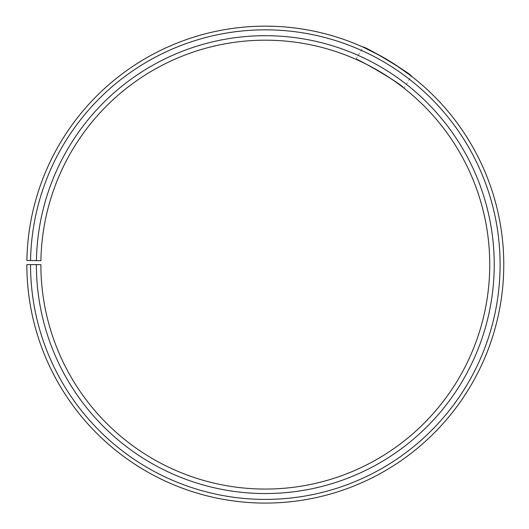<?xml version="1.0" encoding="UTF-8"?>
<svg xmlns="http://www.w3.org/2000/svg" width="529" height="529" viewBox="0 0 529 529"><rect width="100%" height="100%" fill="white"/><g stroke="black" fill="none" stroke-linecap="round" stroke-linejoin="round"><path stroke-width="0.4" stroke-dasharray="2.65 1.98" d="M36.382 264.619L40.872 264.619A224.435 224.435 0 0 0 376.397 459.641A224.435 224.435 0 0 0 379.782 71.574A224.435 224.435 0 0 0 40.905 260.704L36.422 260.625A228.925 228.925 0 0 1 382.07 67.712A228.925 228.925 0 0 1 378.619 463.536A228.925 228.925 0 0 1 36.382 264.619L26.847 264.619A238.467 238.467 0 0 0 383.34 471.828A238.467 238.467 0 0 0 386.937 59.506A238.467 238.467 0 0 0 26.88 260.46L30.556 260.526A234.79 234.79 0 0 1 385.059 62.667A234.79 234.79 0 0 1 381.521 468.634A234.79 234.79 0 0 1 30.523 264.619M36.422 260.625L30.556 260.526M402.953 87.345L402.41 86.928M397.458 83.212L393.966 80.719M384.715 74.582L380.84 72.202M375.623 69.167L371.556 66.925M367.252 64.67L360.137 61.199M403.614 87.86L404.044 88.198L411.324 76.083M381.204 56.213L382.718 57.066M391.929 62.548L394.879 64.432M355.951 59.301L363.225 47.187"/><path stroke-width="0.79" d="M30.523 264.619L26.847 264.619A238.467 238.467 0 0 0 383.34 471.828A238.467 238.467 0 0 0 386.937 59.506A238.467 238.467 0 0 0 26.88 260.46L30.556 260.526A234.79 234.79 0 0 1 385.059 62.667A234.79 234.79 0 0 1 381.521 468.634A234.79 234.79 0 0 1 30.523 264.619L40.872 264.619A224.435 224.435 0 0 0 376.397 459.641A224.435 224.435 0 0 0 379.782 71.574A224.435 224.435 0 0 0 40.905 260.704L36.422 260.625A228.925 228.925 0 0 1 382.07 67.712A228.925 228.925 0 0 1 378.619 463.536A228.925 228.925 0 0 1 36.382 264.619M30.556 260.526L36.422 260.625M404.044 88.198L402.953 87.345M402.41 86.928L397.458 83.212M393.966 80.719L384.715 74.582M380.84 72.202L375.623 69.167M371.556 66.925L367.252 64.67M360.137 61.199L355.951 59.301C355.131 57.145 400.87 83.37 403.614 87.86M394.879 64.432L411.324 76.083C413.738 75.442 362.669 44.753 363.225 47.187L381.204 56.213M382.718 57.066L391.929 62.548"/></g></svg>
